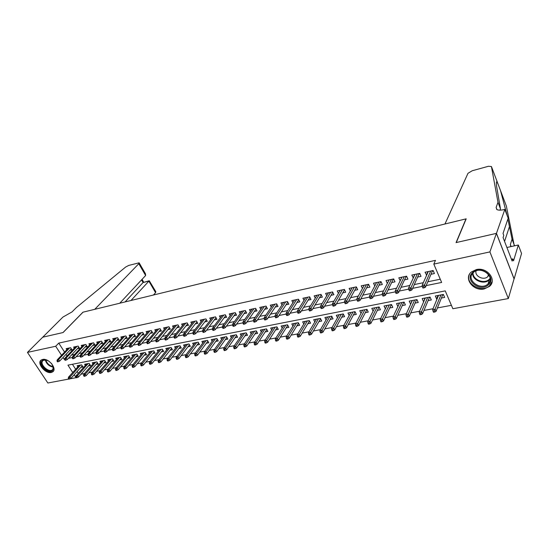 <?xml version="1.0" encoding="UTF-8"?>
<svg xmlns="http://www.w3.org/2000/svg" width="549" height="549" viewBox="0 0 549 549"><rect width="100%" height="100%" fill="white"/><g stroke="black" fill="none" stroke-linecap="round" stroke-linejoin="round"><path stroke-width="0.82" d="M42.609 359.451C48.593 357.824 57.563 369.01 52.649 371.899L51.229 372.476C45.244 374.013 36.344 362.923 41.271 360L42.609 359.451M476.326 269.573C487.107 266.828 497.367 280.017 489.502 286.386L484.191 288.946C473.389 291.519 463.315 278.384 471.296 272.002L476.326 269.573M76.338 377.63L47.852 383.003L27.45 352.396L42.733 337.196L63.08 332.536L83.05 312.168L465.991 218.873L456.068 242.603L496.392 233.373L514.063 278.919L508.333 298.56L452.856 308.73L445.246 290.888L67.952 365.147L72.729 372.503M81.005 374.198L84.443 373.56M88.698 372.764L92.232 372.112M96.494 371.316L100.131 370.644M104.406 369.848L108.153 369.148M112.435 368.352L116.292 367.638M120.588 366.835L124.554 366.101M128.857 365.298L132.94 364.543M137.25 363.74L141.457 362.958M145.773 362.155L150.103 361.352M154.427 360.542L158.881 359.719M163.218 358.909L167.795 358.058M172.139 357.255L176.853 356.376M181.204 355.567L186.049 354.668M190.414 353.858L195.396 352.925M199.761 352.115L204.894 351.161M209.265 350.351L214.542 349.37M218.921 348.553L224.349 347.544M228.741 346.728L234.32 345.692M238.712 344.875L244.456 343.804M248.855 342.988L254.763 341.89M259.162 341.073L265.242 339.941M269.648 339.124L275.9 337.958M280.313 337.141L286.743 335.947M291.155 335.123L297.771 333.895M302.183 333.071L308.991 331.809M313.41 330.985L320.41 329.681M324.836 328.865L332.035 327.52M336.455 326.703L343.866 325.324M348.292 324.5L355.917 323.08M360.336 322.263L368.18 320.801M372.606 319.978L380.677 318.482M385.096 317.658L393.4 316.114M397.819 315.291L406.37 313.699M410.782 312.882L419.58 311.249M423.993 310.425L433.044 308.744M437.45 307.92L451.402 305.326M69.826 350.31L71.994 349.85L70.608 347.689L66.127 348.642L66.827 349.727M77.354 348.725L79.543 348.265L78.157 346.083L73.614 347.05L74.321 348.155M84.992 347.112L87.209 346.652L85.816 344.449L81.211 345.431L81.925 346.563M92.747 345.486L94.977 345.012L93.584 342.796L88.911 343.791L89.638 344.95M100.604 343.825L102.862 343.351L101.469 341.121L96.727 342.13L97.461 343.31M108.585 342.151L110.857 341.67L109.471 339.419L104.653 340.442L105.401 341.65M116.683 340.442L118.975 339.961L117.589 337.69L112.703 338.726L113.465 339.961M124.898 338.712L127.217 338.225L125.824 335.933L120.869 336.99L121.638 338.253M133.235 336.956L135.582 336.462L134.189 334.156L129.159 335.226L129.941 336.516M141.704 335.178L144.071 334.677L142.678 332.351L137.573 333.435L138.362 334.76M150.296 333.367L152.691 332.866L151.298 330.512L146.109 331.617L146.919 332.975M159.025 331.527L161.44 331.02L160.054 328.652L154.784 329.771L155.607 331.164M167.891 329.661L170.334 329.146L168.941 326.758L163.588 327.897L164.425 329.325M176.888 327.767L179.358 327.245L177.965 324.836L172.537 325.996L173.381 327.458M186.036 325.845L188.527 325.317L187.14 322.887L181.616 324.061L182.481 325.564M195.32 323.889L197.839 323.354L196.453 320.904L190.846 322.098L191.725 323.636M204.756 321.899L207.302 321.364L205.916 318.887L200.22 320.101L201.112 321.687M214.343 319.882L216.924 319.34L215.537 316.842L209.745 318.07L210.658 319.703M224.088 317.83L226.696 317.281L225.31 314.755L219.428 316.011L220.355 317.693M233.991 315.744L236.626 315.188L235.247 312.642L229.262 313.918L230.209 315.648M244.058 313.623L246.721 313.067L245.341 310.494L239.261 311.791L240.229 313.568M254.297 311.468L256.987 310.906L255.614 308.312L249.431 309.622L250.413 311.461M264.7 309.279L267.425 308.703L266.052 306.088L259.766 307.426L260.768 309.32M275.282 307.049L278.041 306.472L276.669 303.823L270.28 305.189L271.302 307.145M286.05 304.784L288.836 304.201L287.47 301.525L280.964 302.911L282.014 304.935M296.995 302.478L299.816 301.888L298.457 299.191L291.842 300.598L292.905 302.691M308.133 300.131L310.988 299.534L309.629 296.81L302.904 298.244L303.995 300.413M319.47 297.75L322.359 297.139L321.007 294.388L314.158 295.849L315.277 298.1M331.006 295.321L333.929 294.703L332.577 291.924L325.612 293.406L326.758 295.746M342.748 292.85L345.705 292.226L344.36 289.419L337.264 290.929L338.438 293.358M354.695 290.332L357.694 289.7L356.356 286.866L349.137 288.403L350.337 290.929M366.869 287.772L369.902 287.127L368.571 284.265L361.215 285.83L362.45 288.465M379.256 285.157L382.33 284.512L381.006 281.616L373.519 283.209L374.789 285.96M391.883 282.502L394.992 281.85L393.674 278.919L386.043 280.546L387.354 283.421M404.737 279.798L407.893 279.132L406.583 276.174L398.807 277.828L400.2 280.752M417.837 277.039L421.035 276.367L419.731 273.375L411.812 275.063L413.308 277.993M438.04 295.492L436.62 298.951L437.107 298.855M441.451 298.018L444.642 297.407L443.379 294.456L435.35 296.014L436.62 298.951M424.926 298.045L423.821 301.408M428.172 300.571L431.322 299.967L430.045 297.05L422.167 298.581L423.444 301.483M412.059 300.55L410.782 303.92M415.133 303.082L418.242 302.485L416.966 299.596L409.225 301.099L410.515 303.968M399.418 303.007L397.977 306.383M402.342 305.539L405.409 304.949L404.119 302.094L396.522 303.57L397.819 306.411M387.004 305.422L385.412 308.799M389.776 307.962L392.803 307.378L391.506 304.551L384.046 305.999L385.35 308.812M377.438 310.329L380.423 309.76L379.119 306.96L371.797 308.38L373.087 311.132M365.311 312.662L368.269 312.093L366.958 309.327L359.767 310.727L361.022 313.362M353.412 314.954L356.322 314.392L355.011 311.654L347.942 313.026L349.164 315.558M341.711 317.205L344.587 316.649L343.269 313.932L336.324 315.284L337.518 317.72M330.217 319.415L333.058 318.866L331.733 316.176L324.912 317.507L326.072 319.854M318.914 321.59L321.728 321.048L320.396 318.386L313.692 319.69L314.824 321.954M307.811 323.725L310.59 323.189L309.252 320.554L302.657 321.838L303.769 324.02M296.892 325.825L299.637 325.296L298.299 322.688L291.814 323.944L292.905 326.058M286.159 327.89L288.87 327.369L287.532 324.782L281.15 326.024L282.22 328.062M275.598 329.922L278.281 329.407L276.936 326.84L270.664 328.062L271.707 330.038M265.215 331.919L267.871 331.411L266.519 328.872L260.35 330.073L261.372 331.98M255.004 333.881L257.625 333.38L256.273 330.862L250.207 332.042L251.209 333.895M244.957 335.816L247.544 335.315L246.192 332.824L240.222 333.984L241.21 335.782M235.068 337.717L237.635 337.223L236.276 334.753L230.402 335.899L231.369 337.642M225.344 339.591L227.876 339.104L226.517 336.654L220.739 337.779L221.686 339.474M215.764 341.43L218.269 340.95L216.91 338.52L211.221 339.632L212.154 341.279M206.342 343.242L208.819 342.768L207.46 340.359L201.86 341.451L202.773 343.056M197.064 345.026L199.513 344.552L198.155 342.171L192.637 343.249L193.536 344.806M187.93 346.783L190.352 346.316L188.993 343.955L183.565 345.012L184.443 346.536M178.933 348.512L181.335 348.052L179.969 345.712L174.623 346.748L175.495 348.231M170.08 350.221L172.455 349.761L171.089 347.442L165.825 348.464L166.676 349.912M161.351 351.895L163.705 351.442L162.339 349.143L157.151 350.152L157.995 351.559M152.759 353.549L155.086 353.103L153.72 350.818L148.614 351.813L149.438 353.185M144.298 355.176L146.597 354.736L145.231 352.472L140.201 353.446L141.011 354.791M135.953 356.781L138.231 356.342L136.866 354.098L131.911 355.066L132.714 356.376M127.739 358.36L129.996 357.927L128.631 355.704L123.745 356.651L124.534 357.934M119.641 359.918L121.871 359.492L120.505 357.282L115.695 358.216L116.47 359.471M111.66 361.455L113.869 361.029L112.504 358.84L107.755 359.76L108.524 360.988M103.788 362.971L105.978 362.546L104.619 360.37L99.939 361.283L100.693 362.484M96.034 364.461L98.202 364.042L96.844 361.887L92.232 362.786L92.973 363.96M88.389 365.929L90.537 365.517L89.178 363.376L84.628 364.261L85.363 365.414M72.434 364.268L75.666 369.264M77.121 371.515L78.281 373.299M80.854 367.377L82.981 366.972L81.616 364.852L77.135 365.723L77.862 366.849M426.209 285.583L441.643 282.447L433.82 264.096L435.474 260.35L58.757 343.104L64.576 352.101M66.024 354.345L67.04 355.917M71.404 355.093L74.602 354.434M79.077 353.515L82.377 352.835M86.859 351.916L90.269 351.216M94.757 350.289L98.271 349.569M102.773 348.642L106.396 347.894M110.905 346.968L114.645 346.199M119.167 345.273L123.024 344.477M127.546 343.544L131.527 342.727M136.056 341.794L140.16 340.95M144.703 340.016L148.93 339.152M153.48 338.211L157.838 337.319M162.394 336.379L166.882 335.453M171.446 334.519L176.071 333.566M180.642 332.625L185.411 331.644M189.988 330.704L194.909 329.688M199.486 328.748L204.551 327.705M209.142 326.765L214.357 325.687M218.948 324.747L224.328 323.642M228.926 322.695L234.464 321.556M239.062 320.609L244.772 319.436M249.37 318.489L255.251 317.281M259.855 316.334L265.915 315.085M270.52 314.138L276.758 312.855M281.369 311.907L287.8 310.583M292.411 309.636L299.033 308.27M303.645 307.323L310.459 305.923M315.078 304.976L322.098 303.528M326.71 302.581L333.95 301.092M338.555 300.145L346.014 298.608M350.619 297.661L358.298 296.083M362.903 295.136L370.815 293.509M375.42 292.562L383.573 290.881M388.164 289.941L396.563 288.211M401.154 287.264L409.808 285.487M414.385 284.547L423.306 282.708M427.877 281.767L440.271 279.221M431.185 274.226L434.424 273.546L433.127 270.52L425.056 272.242L426.662 275.179M496.392 233.373L489.907 251.909L508.333 298.56M27.45 352.396L55.696 346.261L61.557 355.285M58.757 343.104L55.696 346.261M433.82 264.096L489.907 251.909M63.011 357.529L64.082 359.176L64.617 359.073M68.412 358.298L72.296 357.509M76.098 356.74L80.085 355.924M83.901 355.155L87.998 354.318M91.813 353.542L96.02 352.691M99.849 351.909L104.166 351.031M108.002 350.255L112.435 349.349M116.278 348.574L120.835 347.647M124.685 346.865L129.358 345.911M133.215 345.129L138.019 344.154M141.882 343.365L146.809 342.363M150.687 341.581L155.744 340.552M159.622 339.762L164.817 338.706M168.708 337.916L174.04 336.832M177.931 336.043L183.407 334.924M187.305 334.135L192.932 332.989M196.837 332.2L202.608 331.026M206.52 330.23L212.449 329.023M216.361 328.233L222.455 326.991M226.366 326.195L232.625 324.926M236.544 324.13L242.967 322.826M246.892 322.023L253.494 320.685M257.419 319.889L264.193 318.509M268.125 317.713L275.083 316.293M279.016 315.497L286.166 314.042M290.098 313.246L297.448 311.75M301.38 310.954L308.929 309.416M312.855 308.62L320.616 307.042M324.541 306.246L332.516 304.626M336.441 303.823L344.635 302.163M348.56 301.36L356.98 299.651M360.906 298.855L369.552 297.098M373.478 296.295L382.372 294.49M386.283 293.694L395.424 291.835M399.343 291.039L408.737 289.131M412.642 288.335L422.305 286.372M74.197 374.754L76.174 377.808M64.768 358.449L64.082 359.176M427.973 271.618L426.36 275.241M414.804 274.425L413.116 278.034M401.875 277.176L400.125 280.765M432.537 271.158L433.326 270.986M423.78 286.544L422.407 286.825L422.943 288.053L424.315 287.772L423.78 286.544L424.562 284.917L422.099 285.425L428.282 271.556M430.697 271.041L424.562 284.917L425.53 287.127L432.53 270.65M424.315 287.772L425.53 287.127M422.099 285.425L422.407 286.825M432.639 270.911L433.319 270.966M443.489 294.71L442.727 294.861M433.003 311.057L433.532 312.251L434.897 311.997L434.369 310.803L433.003 311.057L432.681 309.622L435.137 309.169L436.078 311.324L442.782 294.573M434.369 310.803L440.929 294.93M432.681 309.622L438.527 295.396M436.078 311.324L434.897 311.997M443.475 294.689L442.817 294.648M472.703 272.393C480.903 264.412 497.442 277.76 488.287 284.958C480.011 292.672 463.864 279.674 472.703 272.393M487.841 284.101L487.992 283.97C496.138 277.211 480.938 265.181 473.43 272.462L473.416 272.476C465.236 279.208 480.19 291.251 487.841 284.101M476.058 270.911C474.411 276.14 483.559 280.724 487.697 276.73L488.946 275.076M469.477 274.239C464.605 283.456 481.542 293.372 489.44 285.892L492.137 281.596M51.86 363.946L53.507 367.857L53.054 369.875C50.323 374.72 38.608 365.579 41.786 361.077C42.589 359.897 43.968 359.499 45.917 359.897L48.669 361.057M46.191 359.966L43.193 360.377L42.506 361.091C39.844 364.762 48.758 372.778 52.292 369.896L52.937 369.23L53.157 366.258M41.264 360.014L40.949 360.425C37.661 364.996 48.717 374.919 53.088 371.35L53.466 371.035M49.019 361.29L51.592 363.623M444.958 223.999L467.995 173.292L472.222 170.753L488.411 166.285L491.424 166.519L497.991 202.334L496.124 207.412L496.783 209.505C498.245 210.342 500.674 210.37 504.078 209.594L504.84 209.409L496.461 233.359L456.274 242.555L466.19 218.825L444.958 223.999M507.043 215.222L500.564 190.729L497.428 182.419C496.488 180.799 496.193 181.959 496.536 185.898L500.468 208.84L499.995 210.164M500.468 208.84L497.991 202.334M506.37 206.088L514.303 245.877M514.434 245.458L512.045 239.199L507.9 219.01M510.851 246.631L510.35 244.545L512.045 239.199M496.461 233.359L514.132 278.906L521.55 253.48L518.331 244.998L513.548 260.83L512.814 258.908L511.414 259.203M504.84 209.409L508.175 218.2L503.021 233.462L503.783 235.439L503.069 237.552L512.148 261.098L512.814 258.908M518.331 244.998L506.905 247.489M153.466 295.012L155.552 292.672L148.841 281.074L143.063 282.557L141.518 279.915M130.985 300.488L149.259 280.745L143.063 282.557L125.103 301.923M42.698 337.203L62.977 332.564L82.947 312.196L94.744 309.32L138.794 263.712L139.13 262.813L128.672 265.435L125.597 267.082L76.393 307.536L72.015 311.921L62.936 317.068L42.712 337.216M119.737 303.233L145.629 275.516L138.794 263.712M149.259 280.745L155.841 291.711L155.552 292.672M139.22 262.964L145.471 273.779L145.629 275.516M419.244 273.978L419.93 273.834M410.172 289.309L408.827 289.577L409.369 290.792L410.714 290.524L410.172 289.309L410.968 287.69L408.545 288.184L414.989 274.383M417.364 273.876L410.968 287.69L411.935 289.879L419.244 273.477M410.714 290.524L411.935 289.879M408.545 288.184L408.827 289.577M419.354 273.738L419.903 273.779M406.198 276.751L406.782 276.627M396.831 292.013L395.506 292.281L396.049 293.482L397.373 293.214L396.831 292.013L397.627 290.414L395.259 290.895L401.95 277.156M404.277 276.662L397.627 290.414L398.601 292.569L406.205 276.25M397.373 293.214L398.601 292.569M395.259 290.895L395.506 292.281M406.315 276.511L406.74 276.538M393.393 279.475L393.88 279.372M383.737 294.669L382.44 294.937L382.989 296.124L384.279 295.856L383.737 294.669L384.547 293.084L382.214 293.557L389.145 279.88M391.43 279.4L384.547 293.084L385.522 295.218L393.4 278.974M384.279 295.856L385.522 295.218M382.214 293.557L382.44 294.937M380.828 282.145L381.212 282.062M370.891 297.277L369.621 297.537L370.17 298.711L371.44 298.45L370.891 297.277L371.707 295.698L369.422 296.165L376.58 282.557M378.824 282.083L371.707 295.698L372.689 297.812L380.834 281.651M371.44 298.45L372.689 297.812M369.422 296.165L369.621 297.537M430.155 297.304L429.503 297.428M419.498 313.548L420.026 314.728L421.364 314.481L420.836 313.301L419.498 313.548L419.203 312.127L421.611 311.674L422.552 313.808L429.565 297.146M420.836 313.301L427.664 297.51M419.203 312.127L425.303 297.97M422.552 313.808L421.364 314.481M430.135 297.249L429.593 297.215M417.075 299.843L416.526 299.953M406.246 315.991L406.775 317.157L408.085 316.917L407.557 315.744L406.246 315.991L405.972 314.577L408.339 314.138L409.286 316.245L416.588 299.665M407.557 315.744L414.639 300.049M405.972 314.577L412.32 300.495M409.286 316.245L408.085 316.917M417.041 299.768L416.622 299.74M404.229 302.341L403.783 302.43M393.235 318.386L393.77 319.545L395.06 319.305L394.525 318.146L393.235 318.386L392.995 316.979L395.314 316.553L396.268 318.633L403.844 302.149M394.525 318.146L401.854 302.533M392.995 316.979L399.576 302.979M396.268 318.633L395.06 319.305M391.622 304.791L391.265 304.86M380.471 320.74L381.006 321.886L382.269 321.652L381.733 320.506L380.471 320.74L380.251 319.346L382.529 318.921L383.49 320.987L391.334 304.578M381.733 320.506L389.303 304.976M380.251 319.346L387.066 305.416M383.49 320.987L382.269 321.652M358.284 299.836L357.035 300.09L357.584 301.25L358.833 300.996L358.284 299.836L359.101 298.272L356.857 298.725L364.241 285.185M366.444 284.718L359.101 298.272L360.096 300.358L368.496 284.279M358.833 300.996L360.096 300.358M356.857 298.725L357.035 300.09M367.94 323.045L368.475 324.178L369.717 323.951L369.182 322.819L367.94 323.045L367.748 321.659L369.978 321.247L370.946 323.286L379.05 306.973M369.182 322.819L376.971 307.378M367.748 321.659L374.775 307.804M370.946 323.286L369.717 323.951M345.911 302.348L344.683 302.595L345.239 303.741L346.46 303.494L345.911 302.348L346.735 300.79L344.532 301.243L352.122 287.765M354.283 287.305L346.735 300.79L347.73 302.863L356.479 287.127M346.46 303.494L347.73 302.863M344.532 301.243L344.683 302.595M355.635 325.317L356.177 326.435L357.399 326.216L356.857 325.09L355.635 325.317L355.464 323.937L357.66 323.533L358.627 325.55L367 309.416M356.857 325.09L364.859 309.732M355.464 323.937L362.704 310.151M358.627 325.55L357.399 326.216M333.758 304.812L332.557 305.059L333.113 306.191L334.314 305.951L333.758 304.812L334.588 303.268L332.426 303.714L340.215 290.297M342.343 289.845L334.588 303.268L335.59 305.319L344.525 289.755M334.314 305.951L335.59 305.319M332.426 303.714L332.557 305.059M343.55 327.54L344.099 328.652L345.294 328.432L344.751 327.321L343.55 327.54L343.406 326.175L345.561 325.777L346.536 327.774L355.093 311.818M344.751 327.321L352.966 312.045M343.406 326.175L350.845 312.463M346.536 327.774L345.294 328.432M328.522 292.789L320.541 306.136L322.668 305.704L323.67 307.728L332.79 292.349M321.831 307.234L320.65 307.474L321.206 308.6L322.387 308.36L321.831 307.234L330.615 292.343M322.387 308.36L323.67 307.728M320.541 306.136L320.65 307.474M331.685 329.729L332.234 330.827L333.408 330.615L332.866 329.51L331.685 329.729L331.562 328.371L333.682 327.973L334.657 329.956L343.386 314.172M332.866 329.51L341.279 314.323M331.562 328.371L339.193 314.728M334.657 329.956L333.408 330.615M310.116 309.609L308.957 309.842L309.512 310.96L310.672 310.727L310.116 309.609L310.954 308.092L308.867 308.517L317.034 295.232M319.086 294.799L310.954 308.092L311.956 310.096L321.234 294.854M310.672 310.727L311.956 310.096M308.867 308.517L308.957 309.842M320.033 331.877L320.582 332.962L321.735 332.756L321.186 331.665L320.033 331.877L319.93 330.525L322.009 330.141L322.99 332.097L331.884 316.485M321.186 331.665L329.791 316.56M319.93 330.525L327.746 316.958M322.99 332.097L321.735 332.756M298.608 311.942L297.469 312.175L298.032 313.28L299.171 313.047L298.608 311.942L299.452 310.439L297.4 310.851L305.745 297.633M307.763 297.208L299.452 310.439L300.461 312.422L309.89 297.325M299.171 313.047L300.461 312.422M297.4 310.851L297.469 312.175M308.579 333.984L309.128 335.062L310.267 334.856L309.718 333.778L308.579 333.984L308.497 332.646L310.542 332.262L311.523 334.204L320.582 318.749M309.718 333.778L318.502 318.756M308.497 332.646L316.492 319.147M311.523 334.204L310.267 334.856M287.299 314.241L286.18 314.467L286.743 315.558L287.868 315.332L287.299 314.241L288.15 312.738L286.139 313.15L294.655 300.001M296.638 299.576L288.15 312.738L289.158 314.707L298.738 299.754M287.868 315.332L289.158 314.707M286.139 313.15L286.18 314.467M297.332 336.063L297.881 337.127L298.992 336.921L298.443 335.858L297.332 336.063L297.263 334.725L299.274 334.355L300.262 336.276L309.464 320.973M298.443 335.858L307.406 320.911M297.263 334.725L305.429 321.295M300.262 336.276L298.992 336.921M276.195 316.492L275.097 316.718L275.66 317.796L276.758 317.576L276.195 316.492L277.046 315.002L275.07 315.407L283.744 302.321M285.693 301.902L277.046 315.002L278.062 316.951L287.786 302.142M276.758 317.576L278.062 316.951M275.07 315.407L275.097 316.718M286.269 338.102L286.825 339.158L287.916 338.953L287.367 337.896L286.269 338.102L286.228 336.77L288.198 336.407L289.186 338.308L298.539 323.155M287.367 337.896L296.494 323.038M286.228 336.77L294.552 323.416M289.186 338.308L287.916 338.953M265.277 318.708L264.199 318.928L264.762 319.998L265.846 319.779L265.277 318.708L266.135 317.233L264.193 317.624L273.025 304.599M274.939 304.194L266.135 317.233L267.15 319.161L277.012 304.482M265.846 319.779L267.15 319.161M264.193 317.624L264.199 318.928M275.399 340.106L275.955 341.149L277.032 340.95L276.476 339.906L275.399 340.106L275.372 338.781L277.314 338.424L278.309 340.305L287.8 325.296M276.476 339.906L285.768 325.125M275.372 338.781L283.854 325.495M278.309 340.305L277.032 340.95M254.551 320.884L253.487 321.096L254.057 322.16L255.12 321.947L254.551 320.884L255.409 319.415L253.501 319.806L262.484 306.843M264.364 306.445L255.409 319.415L256.424 321.33L266.416 306.781M255.12 321.947L256.424 321.33M253.501 319.806L253.487 321.096M264.714 342.068L265.27 343.111L266.334 342.912L265.778 341.876L264.714 342.068L264.707 340.757L266.615 340.407L267.61 342.274L277.231 327.403M265.778 341.876L275.221 327.177M264.707 340.757L273.34 327.54M267.61 342.274L266.334 342.912M244.003 323.025L242.96 323.237L243.53 324.287L244.573 324.075L244.003 323.025L244.868 321.57L242.987 321.954L252.115 309.053M253.967 308.662L244.868 321.57L245.89 323.457L255.999 309.039M244.573 324.075L245.89 323.457M242.987 321.954L242.96 323.237M254.208 344.01L254.763 345.033L255.807 344.841L255.251 343.818L254.208 344.01L254.221 342.706L256.095 342.356L257.09 344.202L266.841 329.469M255.251 343.818L264.844 329.194M254.221 342.706L262.992 329.558M257.09 344.202L255.807 344.841M233.641 325.125L232.611 325.337L233.181 326.374L234.21 326.168L233.641 325.125L234.498 323.684L232.652 324.061L241.917 311.221M243.742 310.837L234.498 323.684L235.521 325.557L245.753 311.256M234.21 326.168L235.521 325.557M232.652 324.061L232.611 325.337M243.88 345.911L244.435 346.927L245.465 346.742L244.909 345.726L243.88 345.911L243.907 344.614L245.746 344.271L246.748 346.103L256.616 331.5M244.909 345.726L254.64 331.184M243.907 344.614L252.814 331.534M246.748 346.103L245.465 346.742M223.443 327.197L222.434 327.403L223.004 328.432L224.013 328.227L223.443 327.197L224.308 325.763L222.496 326.133L231.891 313.355M233.682 312.978L224.308 325.763L225.33 327.616L235.672 313.438M224.013 328.227L225.33 327.616M222.496 326.133L222.434 327.403M233.723 347.785L234.279 348.793L235.288 348.608L234.732 347.599L233.723 347.785L233.764 346.494L235.576 346.158L236.578 347.977L246.556 333.49M234.732 347.599L244.593 333.133M233.764 346.494L242.809 333.483M236.578 347.977L235.288 348.608M213.417 329.228L212.429 329.434L212.998 330.45L213.993 330.251L213.417 329.228L214.288 327.808L212.497 328.172L222.022 315.455M223.786 315.085L214.288 327.808L215.311 329.64L225.763 315.579M213.993 330.251L215.311 329.64M212.497 328.172L212.429 329.434M223.731 349.624L224.287 350.626L225.275 350.44L224.719 349.445L223.731 349.624L223.786 348.347L225.57 348.018L226.572 349.809L236.66 335.453M224.719 349.445L234.718 335.055M223.786 348.347L232.954 335.398M226.572 349.809L225.275 350.44M203.562 331.232L202.581 331.431L203.151 332.44L204.132 332.241L203.562 331.232L204.427 329.819L202.67 330.175L212.319 317.528M214.055 317.157L204.427 329.819L205.456 331.637L216.004 317.686M204.132 332.241L205.456 331.637M202.67 330.175L202.581 331.431M213.897 351.435L214.46 352.424L215.434 352.245L214.872 351.257L213.897 351.435L213.966 350.166L215.723 349.837L216.731 351.621L226.922 337.381M214.872 351.257L224.994 336.949M213.966 350.166L223.265 337.285M216.731 351.621L215.434 352.245M193.859 333.195L192.898 333.394L193.468 334.396L194.435 334.204L193.859 333.195L194.73 331.795L193.001 332.145L202.766 319.559M204.468 319.195L194.73 331.795L195.76 333.593L206.403 319.758M194.435 334.204L195.76 333.593M193.001 332.145L192.898 333.394M204.228 353.22L204.784 354.201L205.745 354.023L205.189 353.041L204.228 353.22L204.31 351.957L206.04 351.635L207.042 353.398L217.335 339.275M205.189 353.041L215.428 338.808M204.31 351.957L213.719 339.145M207.042 353.398L205.745 354.023M184.32 335.137L183.373 335.329L183.942 336.317L184.889 336.125L184.32 335.137L185.191 333.737L183.49 334.087L193.358 321.563M195.039 321.199L185.191 333.737L186.221 335.528L196.961 321.796M184.889 336.125L186.221 335.528M183.49 334.087L183.373 335.329M194.71 354.977L195.272 355.944L196.213 355.773L195.657 354.798L194.71 354.977L194.806 353.714L196.508 353.398L197.516 355.148L207.899 341.142M195.657 354.798L206.012 340.641M194.806 353.714L204.331 340.97M197.516 355.148L196.213 355.773M174.932 337.038L173.999 337.23L174.568 338.211L175.502 338.026L174.932 337.038L175.804 335.652L174.129 335.995L184.107 323.533M185.761 323.176L175.804 335.652L176.833 337.422L187.655 323.793M175.502 338.026L176.833 337.422M174.129 335.995L173.999 337.23M185.342 356.699L185.905 357.667L186.832 357.495L186.276 356.527L185.342 356.699L185.459 355.45L187.127 355.141L188.135 356.871L198.614 342.974M186.276 356.527L196.741 342.446M185.459 355.45L195.087 342.768M188.135 356.871L186.832 357.495M165.688 338.911L164.775 339.097L165.345 340.071L166.265 339.893L165.688 338.911L166.567 337.539L164.92 337.875L174.994 325.468M176.627 325.125L166.567 337.539L167.596 339.289L178.5 325.763M166.265 339.893L167.596 339.289M164.92 337.875L164.775 339.097M176.126 358.401L176.689 359.355L177.602 359.183L177.039 358.229L176.126 358.401L176.25 357.159L177.897 356.85L178.905 358.572L189.467 344.779M177.039 358.229L187.607 344.223M176.25 357.159L185.981 344.539M178.905 358.572L177.602 359.183M156.595 340.757L155.696 340.943L156.266 341.91L157.172 341.725L156.595 340.757L157.474 339.392L155.854 339.721L166.024 327.376M167.63 327.039L157.474 339.392L158.503 341.128L169.49 327.705M157.172 341.725L158.503 341.128M155.854 339.721L155.696 340.943M167.047 360.069L167.61 361.016L168.516 360.851L167.953 359.904L167.047 360.069L167.191 358.833L168.811 358.538L169.819 360.24L180.463 346.549M167.953 359.904L178.624 345.973M167.191 358.833L177.018 346.282M169.819 360.24L168.516 360.851M147.647 342.576L146.755 342.754L147.331 343.715L148.216 343.537L147.647 342.576L148.525 341.217L146.926 341.54L157.199 329.256M158.778 328.92L148.525 341.217L149.554 342.94L160.617 329.613M148.216 343.537L149.554 342.94M146.926 341.54L146.755 342.754M138.835 344.36L137.957 344.539L138.533 345.493L139.405 345.314L138.835 344.36L139.714 343.015L138.142 343.338L148.498 331.109M150.055 330.779L139.714 343.015L140.743 344.724L151.874 331.486M139.405 345.314L140.743 344.724M138.142 343.338L137.957 344.539M130.161 346.124L129.296 346.295L129.873 347.236L130.731 347.064L130.161 346.124L131.039 344.786L129.489 345.101L139.933 332.934M141.464 332.605L131.039 344.786L132.069 346.474L143.268 333.339M130.731 347.064L132.069 346.474M129.489 345.101L129.296 346.295M158.119 361.716L158.682 362.656L159.567 362.491L159.004 361.558L158.119 361.716L158.27 360.487L159.862 360.192L160.871 361.88L171.59 348.299M159.004 361.558L169.771 347.695M158.27 360.487L168.193 348.004M160.871 361.88L159.567 362.491M149.321 363.342L149.884 364.268L150.755 364.111L150.193 363.177L149.321 363.342L149.486 362.12L151.057 361.825L152.066 363.5L162.861 350.015M150.193 363.177L161.049 349.39M149.486 362.12L159.498 349.692M152.066 363.5L150.755 364.111M140.661 364.934L141.223 365.86L142.081 365.703L141.518 364.776L140.661 364.934L140.832 363.719L142.383 363.431L143.392 365.092L154.255 351.71M141.518 364.776L152.464 351.065M140.832 363.719L150.934 351.36M143.392 365.092L142.081 365.703M121.617 347.86L120.766 348.032L121.343 348.965L122.187 348.793L121.617 347.86L122.496 346.522L120.972 346.838L131.499 334.725M133.002 334.41L122.496 346.522L123.525 348.203L134.793 335.158M122.187 348.793L123.525 348.203M120.972 346.838L120.766 348.032M132.131 366.506L132.693 367.425L133.537 367.267L132.975 366.355L132.131 366.506L132.316 365.298L133.839 365.016L134.848 366.663L145.78 353.378M132.975 366.355L144.003 352.712M132.316 365.298L142.493 353M134.848 366.663L133.537 367.267M113.204 349.562L112.367 349.734L112.943 350.66L113.773 350.488L113.204 349.562L114.082 348.238L112.586 348.546L123.182 336.496M124.671 336.18L114.082 348.238L115.112 349.905L126.442 336.949M113.773 350.488L115.112 349.905M112.586 348.546L112.367 349.734M123.724 368.056L124.287 368.962L125.124 368.811L124.561 367.905L123.724 368.056L123.923 366.856L125.426 366.574L126.435 368.207L137.428 355.018M124.561 367.905L135.672 354.331M123.923 366.856L134.182 354.62M126.435 368.207L125.124 368.811M104.914 351.243L104.097 351.415L104.667 352.328L105.49 352.163L104.914 351.243L105.799 349.933L104.317 350.235L114.995 338.239M116.463 337.93L105.799 349.933L106.829 351.58L118.213 338.712M105.49 352.163L106.829 351.58M104.317 350.235L104.097 351.415M115.448 369.58L116.011 370.479L116.834 370.328L116.271 369.429L115.448 369.58L115.654 368.386L117.136 368.111L118.145 369.731L129.2 356.63M116.271 369.429L127.457 355.93M115.654 368.386L125.996 356.212M118.145 369.731L116.834 370.328M96.754 352.904L95.945 353.069L96.521 353.975L97.324 353.81L96.754 352.904L97.64 351.593L96.178 351.895L106.925 339.961M108.373 339.653L97.64 351.593L98.662 353.233L110.109 340.449M97.324 353.81L98.662 353.233M96.178 351.895L95.945 353.069M107.295 371.083L107.858 371.975L108.668 371.831L108.105 370.939L107.295 371.083L107.508 369.896L108.97 369.628L109.978 371.234L121.089 358.223M108.105 370.939L119.366 357.502M107.508 369.896L117.918 357.783M109.978 371.234L108.668 371.831M88.712 354.53L87.915 354.695L88.492 355.594L89.288 355.436L88.712 354.53L89.597 353.233L88.163 353.529L98.978 341.65M100.398 341.348L89.597 353.233L90.626 354.86L102.114 342.157M89.288 355.436L90.626 354.86M88.163 353.529L87.915 354.695M99.259 372.565L99.822 373.45L100.618 373.306L100.055 372.421L99.259 372.565L99.486 371.385L100.92 371.117L101.929 372.709L113.094 359.787M100.055 372.421L111.392 359.053M99.486 371.385L109.965 359.334M101.929 372.709L100.618 373.306M80.792 356.143L80.003 356.301L80.579 357.193L81.362 357.035L80.792 356.143L81.677 354.853L80.264 355.141L91.141 343.317M92.541 343.022L81.677 354.853L82.7 356.459L94.243 343.846M81.362 357.035L82.7 356.459M80.264 355.141L80.003 356.301M91.34 374.027L91.903 374.905L92.692 374.761L92.129 373.883L91.34 374.027L91.58 372.853L92.994 372.586L94.003 374.171L105.216 361.331M92.129 373.883L103.528 360.583M91.58 372.853L102.121 360.858M94.003 374.171L92.692 374.761M72.983 357.722L72.214 357.879L72.784 358.772L73.559 358.614L72.983 357.722L73.868 356.445L72.475 356.726L83.414 344.964M84.8 344.669L73.868 356.445L74.897 358.037L86.481 345.506M73.559 358.614L74.897 358.037M72.475 356.726L72.214 357.879M83.544 375.461L84.1 376.333L84.875 376.189L84.313 375.317L83.544 375.461L83.784 374.294L85.177 374.034L86.186 375.605L97.454 362.855M84.313 375.317L95.78 362.093M83.784 374.294L94.394 362.361M86.186 375.605L84.875 376.189M65.297 359.286L64.528 359.437L65.105 360.322L65.866 360.165L65.297 359.286L66.175 358.01L64.803 358.291L75.803 346.584M77.162 346.295L66.175 358.01L67.204 359.595L78.836 347.14M65.866 360.165L67.204 359.595M64.803 358.291L64.528 359.437M75.851 376.882L76.414 377.746L77.176 377.602L76.613 376.738L75.851 376.882L76.105 375.722L77.478 375.461L78.486 377.019L89.796 364.358M76.613 376.738L88.135 363.582M76.105 375.722L86.769 363.843M78.486 377.019L77.176 377.602M57.714 360.823L56.959 360.974L57.528 361.846L58.283 361.695L57.714 360.823L58.592 359.561L57.24 359.835L68.296 348.183M69.641 347.894L58.592 359.561L59.621 361.132L71.295 348.752M58.283 361.695L59.621 361.132M57.24 359.835L56.959 360.974M68.268 378.275L68.831 379.133L69.586 378.995L69.023 378.137L68.268 378.275L68.536 377.122L69.888 376.868L70.896 378.412L82.247 365.833M69.023 378.137L80.6 365.044M68.536 377.122L79.262 365.305M70.896 378.412L69.586 378.995M490.188 278.974L489.207 280.011C483.916 285.061 472.161 280.258 472.641 273.285M473.087 272.784C472.456 279.578 483.937 284.375 489.104 279.434L490.147 278.316M53.335 367.13C49.101 366.334 46.418 363.912 45.286 359.856M45.807 359.897C46.96 363.541 49.437 365.785 53.253 366.629M496.969 209.615L496.124 207.412M510.35 244.545L511.126 246.57M506.432 206.252L500.564 190.729M497.428 182.419L491.424 166.519M509.486 226.483L504.558 241.416M487.786 276.648L488.521 274.473M490.188 278.926L489.358 279.88L487.992 283.97M53.356 367.356L53.507 367.857M52.965 369.182L52.292 369.896M497.744 183.558L497.168 182.028M143.694 282.172L142.054 279.345"/></g></svg>
